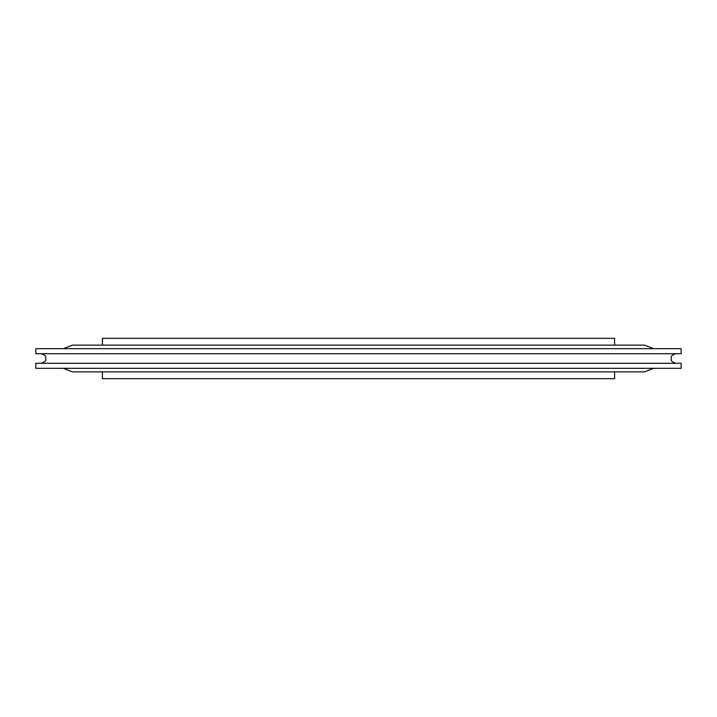 <?xml version="1.0" encoding="UTF-8"?>
<svg xmlns="http://www.w3.org/2000/svg" width="717" height="717" viewBox="0 0 717 717"><rect width="100%" height="100%" fill="white"/><g stroke="black" fill="none" stroke-linecap="round" stroke-linejoin="round"><path stroke-width="1.08" d="M614.603 371.863L614.603 378.666L102.397 378.666L102.397 371.863M614.603 345.137L614.603 338.334L102.397 338.334L102.397 345.137M35.85 368.332L681.15 368.332L681.15 363.286L35.85 363.286L35.85 368.332M35.85 353.714L681.15 353.714L681.15 348.668L35.85 348.668L35.85 353.714M63.356 348.668L72.399 345.137L644.601 345.137L653.644 348.668M653.644 368.332L644.601 371.863L72.399 371.863L63.356 368.332M41.147 363.286C47.743 360.947 45.019 359.853 45.933 358.5C45.019 357.147 47.743 356.053 41.147 353.714M675.853 363.286C669.257 360.947 671.981 359.853 671.067 358.5C671.981 357.147 669.257 356.053 675.853 353.714"/></g></svg>
